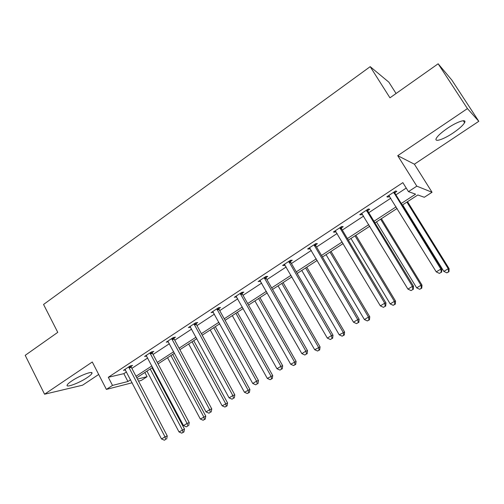 <?xml version="1.0" encoding="UTF-8"?>
<svg xmlns="http://www.w3.org/2000/svg" width="504" height="504" viewBox="0 0 504 504"><rect width="100%" height="100%" fill="white"/><g stroke="black" fill="none" stroke-linecap="round" stroke-linejoin="round"><path stroke-width="0.76" d="M71.637 381.043C79.834 375.398 93.876 370.232 91.879 373.508C91.382 374.472 89.87 375.801 87.324 377.515C79.355 382.99 65.337 388.25 67.196 384.98C67.662 384.048 69.142 382.731 71.637 381.043M447.552 128.218C457.349 121.533 466.962 118.465 464.594 122.667C463 125.395 459.182 128.822 453.121 132.955C443.577 139.438 433.982 142.601 436.275 138.386C437.762 135.759 441.523 132.369 447.552 128.218M132.187 382.769L106.388 389.409L92.282 361.992L44.566 394.223L25.2 355.333L57.765 332.344L43.558 304.46L370.194 66.654L389.951 97.82L438.152 63.788L451.811 80.035L478.8 121.307L467.429 108.599L397.732 155.673L416.814 186.159L432.048 192.27L424.311 197.272L417.848 194.972L402.261 205.109M438.152 63.788L467.429 108.599M44.566 394.223L82.574 385.195L98.696 374.459M397.732 155.673L414.395 164.197L478.8 121.307M414.395 164.197L432.048 192.27M144.868 372.469L147.086 376.677L141.296 380.425L138.55 381.131M396.068 93.498L388.886 82.209L370.194 66.654M152.246 352.454L153.783 351.446L151.477 351.905L144.598 356.441L146.677 356.007M196.119 323.562L197.732 322.503L195.596 322.825L188.383 327.581L190.613 327.191M242.147 293.252L243.841 292.137L241.901 292.301L234.328 297.297L236.666 296.862M290.499 261.412L292.276 260.24L290.556 260.234L282.593 265.482L284.351 265.463L285.05 264.997M341.34 227.928L343.211 226.693L341.737 226.498L333.358 232.023L334.876 232.186L335.941 231.481M394.884 192.667L396.856 191.369L395.653 190.959L386.82 196.781L388.074 197.152L389.548 196.182M401.26 203.49L415.579 194.166L408.454 191.627L402.854 182.637L108.303 377.288L123.839 373.653L126.51 371.895M131.872 368.374L147.716 357.966M153.058 354.451L169.42 343.696M174.756 340.194L191.652 329.093M196.969 325.59L214.421 314.124M219.725 310.64L237.756 298.79M243.041 295.319L261.671 283.078M266.931 279.619L286.19 266.962M291.432 263.516L311.333 250.438M316.55 247.01L337.138 233.478M342.323 230.076L363.617 216.077M368.771 212.694L390.802 198.217M395.917 194.853L406.237 188.068M367.762 210.527L369.684 209.261L368.342 208.965L359.736 214.635L361.129 214.899L362.395 214.068M315.592 244.881L317.419 243.684L315.819 243.583L307.648 248.97L309.292 249.033L310.174 248.453M266.024 277.528L267.756 276.387L265.923 276.469L258.161 281.585L260.555 281.131M218.856 308.593L220.506 307.503L218.465 307.749L211.075 312.619L213.362 312.209M173.924 338.184L175.499 337.144L173.275 337.535L166.232 342.178L168.386 341.781M131.072 366.402L132.571 365.413L130.183 365.942L123.461 370.371L125.465 369.917M408.454 191.627L416.814 186.159M106.388 389.409L112.499 385.409L127.934 381.515L130.618 379.764M108.303 377.288L112.499 385.409M135.998 376.261L151.912 365.898M157.286 362.401L173.716 351.697M179.071 348.207L196.043 337.157M201.386 333.673L218.912 322.258M224.242 318.786L242.348 306.993M247.659 303.534L266.377 291.344M271.669 287.897L291.01 275.297M296.276 271.87L316.273 258.842M321.514 255.433L342.197 241.958M347.407 238.568L368.802 224.633M373.981 221.256L396.119 206.842M137.485 379.103L147.086 376.677M397.114 208.454L374.957 222.863M369.772 226.233L348.359 240.156M343.142 243.545L322.44 257.008M317.199 260.417L297.184 273.433M291.911 276.86L272.551 289.447M267.259 292.893L248.529 305.071M243.212 308.524L225.086 320.311M219.757 323.776L202.211 335.185M196.862 338.663L179.878 349.707M174.516 353.191L158.073 363.888M152.699 367.378L136.773 377.735M123.839 373.653L127.934 381.515M387.544 196.302L388.074 197.152M360.612 214.055L361.129 214.899M334.379 231.349L334.876 232.186M308.801 248.207L309.292 249.033M283.872 264.638L284.351 265.463M259.56 280.665L260.026 281.478M235.847 296.295L236.3 297.102M212.701 311.548L213.148 312.348M190.31 326.794L190.55 327.235M393.668 192.27L440.855 269.073L436.25 271.877L388.792 195.483M394.701 191.589L395.218 193.725L441.819 269.023L440.855 269.073L441.233 272.273L439.394 273.395L441.233 272.273M441.617 272.248L441.819 269.023M436.25 271.877L439.394 273.395M402.639 204.857L443.829 271.398L448.251 268.72L449.127 268.676L407.528 201.682M448.598 271.776L446.827 272.847L448.944 271.757L448.598 271.776L448.251 268.72L406.898 202.091M446.827 272.847L443.829 271.398M449.127 268.676L448.944 271.757M366.408 210.237L412.411 286.373L407.925 289.101L361.658 213.368M367.586 209.462L368.09 211.579L413.526 286.228L412.411 286.373L412.833 289.504L411.037 290.587L412.833 289.504M413.28 289.435L413.526 286.228M407.925 289.101L411.037 290.587M339.854 227.739L384.722 303.213L380.35 305.871L335.223 230.788M341.17 226.876L341.655 228.967L385.982 302.973L384.722 303.213L385.188 306.274L383.437 307.333L385.188 306.274M385.686 306.167L385.982 302.973M380.35 305.871L383.437 307.333M376.469 221.873L416.676 287.86L420.979 285.251L421.999 285.119L381.396 218.673M421.369 288.244L419.649 289.283L421.772 288.181L421.369 288.244L420.979 285.251L380.621 219.177M419.649 289.283L416.676 287.86M421.999 285.119L421.772 288.181M350.954 238.468L390.203 303.906L394.399 301.361L395.552 301.14L355.906 235.248M394.827 304.29L393.151 305.304L395.287 304.196L394.827 304.29L394.399 301.361L354.999 235.841M393.151 305.304L390.203 303.906M395.552 301.14L395.287 304.196M313.986 244.793L357.752 319.612L353.499 322.201L309.469 247.766M315.422 243.841L315.901 245.908L359.15 319.284L357.752 319.612L358.256 322.604L356.555 323.637L358.256 322.604M358.816 322.466L359.15 319.284M353.499 322.201L356.555 323.637M326.056 254.652L364.392 319.555L368.487 317.073L369.766 316.77L331.04 251.414M368.953 319.939L367.315 320.928L369.464 319.807L368.953 319.939L368.487 317.073L330.007 252.088M367.315 320.928L364.392 319.555M369.766 316.77L369.464 319.807M288.767 261.412L331.481 335.595L327.335 338.115L284.369 264.31M290.329 260.385L290.795 262.427L333.005 335.179L331.481 335.595L332.023 338.518L330.366 339.52L332.023 338.518M332.634 338.341L333.005 335.179M327.335 338.115L330.366 339.52M301.77 270.446L339.224 334.814L344.61 332.016L306.779 267.196M343.715 335.198L342.121 336.162L344.276 335.04L343.715 335.198L343.211 332.394L305.626 267.945M342.121 336.162L339.224 334.814M344.61 332.016L344.276 335.04M264.178 277.616L305.878 351.162L301.839 353.619L259.888 280.445M265.86 276.513L266.314 278.536L307.528 350.664L305.878 351.162L306.457 354.022L304.844 355.005L306.457 354.022M307.119 353.821L307.528 350.664M301.839 353.619L304.844 355.005M278.063 285.863L314.66 349.7L320.065 346.884L283.091 282.593M319.095 350.085L317.533 351.03L319.693 349.902L319.095 350.085L318.56 347.344L281.824 283.418M317.533 351.03L314.66 349.7M320.065 346.884L319.693 349.902M240.2 293.423L280.923 366.339L276.979 368.739L236.017 296.182M241.996 292.295L242.437 294.248L282.687 365.765L280.923 366.339L281.534 369.142L279.959 370.1L281.534 369.142M282.24 368.903L282.687 365.765M276.979 368.739L279.959 370.1M254.917 300.913L290.695 364.234L296.113 361.406L259.963 297.631M295.06 364.619L293.542 365.539L295.709 364.405L295.06 364.619L294.493 361.929L258.59 298.526M293.542 365.539L290.695 364.234M296.113 361.406L295.709 364.405M216.808 308.845L256.586 381.144L252.743 383.481L212.726 311.535M218.717 307.717L219.139 309.576L258.457 380.495L256.586 381.144L257.235 383.884L255.698 384.817L257.235 383.884M257.979 383.62L258.457 380.495M252.743 383.481L255.698 384.817M232.312 315.611L267.296 378.416L272.727 375.575L237.378 312.316M271.606 378.806L270.119 379.701L272.292 378.561L271.606 378.806L271.007 376.167L235.897 313.28M270.119 379.701L267.296 378.416M272.727 375.575L272.292 378.561M193.977 323.889L232.848 395.577L229.093 397.864L189.995 326.516M195.993 322.762L196.396 324.538L234.82 394.865L232.848 395.577L233.522 398.267L232.023 399.174L233.522 398.267M234.316 397.971L234.82 394.865M229.093 397.864L232.023 399.174M210.231 329.969L244.446 392.269L249.889 389.416L215.315 326.668M248.699 392.654L247.25 393.529L249.423 392.389L248.699 392.654L248.069 390.071L213.734 327.688M247.25 393.529L244.446 392.269M249.889 389.416L249.423 392.389M171.694 338.581L209.683 409.67L206.023 411.894L167.801 341.145M173.811 337.441L174.195 339.148L211.756 408.889L209.683 409.67L210.388 412.297L208.927 413.185L210.388 412.297M211.22 411.976L211.756 408.889M206.023 411.894L208.927 413.185M188.654 343.999L222.125 405.802L227.575 402.935L193.75 340.685M226.321 406.186L224.904 407.043L227.083 405.89L226.321 406.186L225.672 403.654L192.081 341.775M224.904 407.043L222.125 405.802M227.575 402.935L227.083 405.89M149.934 352.926L187.072 423.417L183.5 425.59L146.129 355.427M152.139 351.773L152.51 353.411L189.239 422.579L187.072 423.417L187.809 425.993L186.379 426.863L187.809 425.993M188.672 425.653L189.239 422.579M183.5 425.59L186.379 426.863M167.567 357.714L200.321 419.019L205.777 416.146L172.67 354.394M204.46 419.404L203.081 420.241L205.26 419.089L204.46 419.404L203.786 416.921L170.913 355.534M203.081 420.241L200.321 419.019M205.777 416.146L205.26 419.089M128.678 366.931L165.003 436.842L161.513 438.965L124.96 369.382M130.977 365.765L131.33 367.347L167.252 435.941L165.003 436.842L165.759 439.368L164.367 440.212L165.759 439.368M166.66 439.003L167.252 435.941M161.513 438.965L164.367 440.212M146.947 371.12L179.014 431.941L184.47 429.055L152.063 367.794M183.097 432.325L181.742 433.144L183.928 431.985L183.097 432.325L182.391 429.887L150.224 368.991M181.742 433.144L179.014 431.941M184.47 429.055L183.928 431.985M393.725 192.597L394.941 192.994M394.002 193.334L395.218 193.725M366.465 210.559L367.819 210.848M366.736 211.296L368.09 211.579M339.91 228.06L341.397 228.243M340.175 228.784L341.655 228.967M314.036 245.108L315.649 245.196M314.294 245.826L315.901 245.908M288.817 261.727L290.543 261.721M289.069 262.433L290.795 262.427M264.228 277.924L266.068 277.836M264.474 278.63L266.314 278.536M240.251 293.725L242.197 293.555M240.49 294.424L242.437 294.248M216.852 309.141L218.9 308.889M217.092 309.834L219.139 309.576M194.027 324.185L196.163 323.858M194.254 324.872L196.396 324.538M171.738 338.877L173.968 338.474M171.965 339.551L174.195 339.148M149.978 353.216L152.29 352.743M150.198 353.884L152.51 353.411M128.722 367.221L131.116 366.685M128.936 367.882L131.33 367.347M91.879 373.508L91.388 372.563M464.594 122.667L463.334 120.727"/></g></svg>
